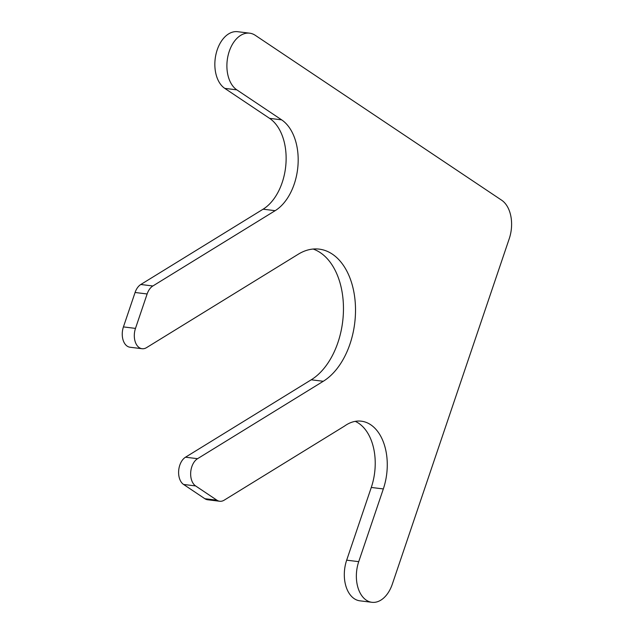 <?xml version="1.0" encoding="UTF-8"?>
<svg xmlns="http://www.w3.org/2000/svg" width="634" height="634" viewBox="0 0 634 634"><rect width="100%" height="100%" fill="white"/><g stroke="black" fill="none" stroke-linecap="round" stroke-linejoin="round"><path stroke-width="0.95" d="M219.713 501.256A14.812 9.478 97 0 1 216.907 500.186L195.621 485.937A14.812 9.478 97 0 1 190.707 472.33A14.812 9.478 97 0 1 197.562 458.691L323.277 381.28A69.13 44.253 97 0 0 355.468 306.919A69.13 44.253 97 0 0 319.235 249.13A69.13 44.253 97 0 0 298.305 254.202L146.557 347.63A14.812 9.478 97 0 1 142.071 348.716A14.812 9.478 97 0 1 135.486 328.396L147.136 293.97A14.812 9.478 97 0 1 152.857 285.982L275.156 210.678A49.381 31.605 97 0 0 297.996 165.205A49.381 31.605 97 0 0 281.623 119.842L236.831 89.854A29.624 18.965 97 0 1 228.026 55.721A29.624 18.965 97 0 1 249.677 33.182A29.624 18.965 97 0 1 255.288 35.322L501.668 200.217A29.624 18.965 97 0 1 509.237 238.725L392.319 584.136A29.624 18.965 97 0 1 371.896 602.3A29.624 18.965 97 0 1 358.725 561.653L383.332 488.933A49.381 31.605 97 0 0 361.372 421.19A49.381 31.605 97 0 0 344.484 426.103L224.198 500.163A14.812 9.478 97 0 1 219.713 501.256L207.667 499.766A14.812 9.478 97 0 1 204.861 498.704L183.575 484.455A14.812 9.478 97 0 1 178.661 470.848A14.812 9.478 97 0 1 185.516 457.201L311.231 379.798A69.13 44.253 97 0 0 343.454 310.137A69.13 44.253 97 0 0 313.133 249.035M383.332 488.933L371.286 487.451A49.381 31.605 97 0 0 355.238 421.356M371.286 487.451L346.671 560.171A29.624 18.965 97 0 0 359.85 600.818L371.896 602.3M249.677 33.182L237.631 31.7A29.624 18.965 97 0 0 215.98 54.239A29.624 18.965 97 0 0 224.777 88.372L269.577 118.352A49.381 31.605 97 0 1 285.942 163.723A49.381 31.605 97 0 1 263.11 209.188L140.811 284.492A14.812 9.478 97 0 0 135.082 292.488L123.432 326.906A14.812 9.478 97 0 0 130.025 347.234L142.071 348.716M358.725 561.653L346.671 560.171M236.831 89.854L224.777 88.372M281.623 119.842L269.577 118.352M275.156 210.678L263.11 209.188M152.857 285.982L140.811 284.492M147.136 293.97L135.082 292.488M135.486 328.396L123.432 326.906M323.277 381.28L311.231 379.798M197.562 458.691L185.516 457.201M195.621 485.937L183.575 484.455M216.907 500.186L204.861 498.704"/></g></svg>

